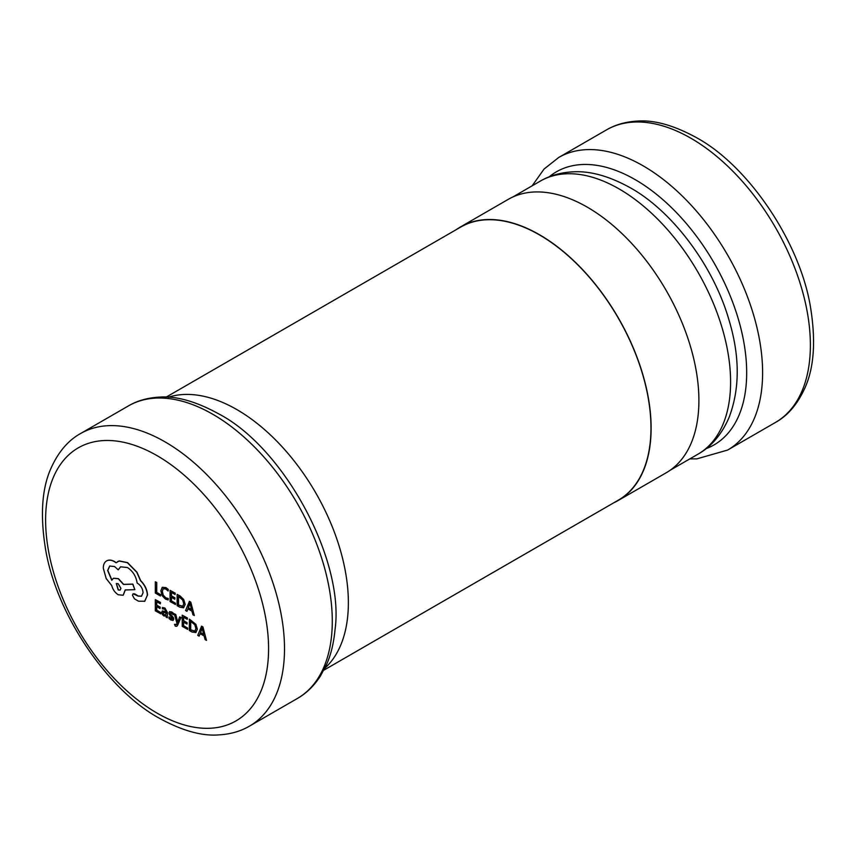 <?xml version="1.0" encoding="UTF-8"?>
<svg xmlns="http://www.w3.org/2000/svg" width="856" height="856" viewBox="0 0 856 856"><rect width="100%" height="100%" fill="white"/><g stroke="black" fill="none" stroke-linecap="round" stroke-linejoin="round"><path stroke-width="1.28" d="M456.441 229.536A157.889 91.153 60 0 1 460.539 226.904A157.889 91.153 60 0 1 539.483 234.726A157.889 91.153 60 0 1 642.631 373.858A157.889 91.153 60 0 1 618.428 500.364A157.889 91.153 60 0 1 614.094 502.611M460.539 226.904L508.314 199.32A157.889 91.153 60 0 1 587.259 207.141A157.889 91.153 60 0 1 690.407 346.273A157.889 91.153 60 0 1 666.203 472.78L618.428 500.364M323.857 670.173L618.31 500.172A157.665 91.025 -120 0 0 642.482 373.837A157.665 91.025 -120 0 0 539.483 234.908A157.665 91.025 -120 0 0 460.656 227.097L166.192 397.098M206.489 640.395L202.947 626.945L201.599 626.164L197.747 635.345L199.127 636.147L200.058 633.611L204.113 635.944L205.098 639.593L206.489 640.395L202.786 627.031L201.449 626.26M199.127 636.147L200.165 633.675M187.453 629.406L187.453 628.122L183.484 625.832L183.484 622.055L186.961 624.067L186.961 622.783L183.484 620.771L183.484 617.176L187.239 619.348L187.239 618.053L182.232 615.164L182.232 626.389L187.614 629.31L187.614 628.037L183.644 625.736L183.644 622.152M187.239 619.348L187.4 617.968L182.232 615.164M186.961 624.067L187.122 622.687L183.644 620.686L183.644 617.272M176.892 626.228L181.076 617.529L179.653 616.887L177.62 622.344M176.604 624.399L174.506 624.334L175.298 626.153L176.818 626.282L177.77 625.019L180.916 617.615L179.653 616.887M177.695 622.055L175.78 614.469L174.26 613.773L176.978 623.339L176.443 624.484L174.506 624.334M172.538 618.567L171.104 618.813L169.092 616.887L168.942 618.428L170.826 619.99L173.201 620.365M172.837 620.514L173.629 619.241L173.222 617.679L170.194 613.463L171.532 613.153L173.286 614.747L173.447 613.292L171.81 611.987L169.531 611.676M172.998 620.429L173.779 619.145L173.372 617.583L170.622 614.266L170.729 612.8M167.284 617.765L167.444 612.511L164.941 608.017L162.394 607.482L162.394 608.841L164.662 609.194L166.075 611.965L162.276 610.959L161.709 612.393L162.308 614.447L163.913 615.999L166.075 615.817L166.075 617.058L167.284 617.765L167.284 612.607L164.78 608.113L162.394 607.482M166.064 611.805L162.362 610.917M180.06 595.926L177.128 594.417L177.128 605.641L179.792 607.182L183.569 607.792L185.196 604.357L183.73 599.532L180.06 595.926L177.128 594.417M160.607 594.642L156.734 592.405L156.734 582.465L155.321 581.834L155.321 593.048L160.446 596.011L160.607 594.642L160.446 596.011M168.118 599.97L168.118 598.59L165.604 597.884L163.111 595.262L162.159 591.517L163.175 588.735L165.829 589.014L168.118 591.004L168.118 589.484L165.818 587.697L162.244 587.291L160.842 590.843L162.094 595.615L165.433 599.072L168.118 599.97L168.279 598.494L165.764 597.798L163.271 595.177L162.319 591.421L163.25 588.693M168.118 591.004L168.279 589.399L165.978 587.612L162.244 587.291M175.287 604.582L175.287 603.298L171.318 601.008L171.318 597.231L174.795 599.243L174.795 597.948L171.318 595.947L171.318 592.352L175.063 594.524L175.063 593.229L170.066 590.34L170.066 601.565L175.448 604.486L175.448 603.213L171.478 600.912L171.478 597.327M175.063 594.524L175.223 593.144L170.066 590.34M174.795 599.243L174.956 597.863L171.478 595.851L171.478 592.448M194.323 615.56L190.781 602.121L189.433 601.34L185.57 610.521L186.961 611.312L187.892 608.787L191.937 611.12L192.932 614.769L194.323 615.56L190.621 602.207L189.272 601.436M186.961 611.312L187.999 608.851M160.543 613.87L160.543 612.586L156.573 610.296L156.573 606.519L160.051 608.53L160.051 607.246L156.573 605.235L156.573 601.64L160.329 603.812L160.329 602.517L155.321 599.628L155.321 610.852L160.703 613.773L160.703 612.5L156.734 610.2L156.734 606.615M160.329 603.812L160.489 602.431L155.321 599.628M160.051 608.53L160.211 607.15L156.734 605.139L156.734 601.736M195.896 632.52L197.362 629.181L195.896 624.356L189.454 619.155L189.294 630.465L191.969 632.006L195.938 632.498M144.6 601.361L147.521 595.038C147.179 589.677 144.899 584.873 140.684 580.635L136.949 572.183L127.555 562.606L119.262 560.926L117.647 561.6M141.582 596.204L138.265 595.99L134.745 593.882L133.151 593.786M118.214 569.839L120.568 566.811L127.469 567.528C132.905 571.198 136.125 576.377 137.142 583.075L137.688 583.396C140.972 585.654 142.77 588.768 143.08 592.737L141.497 596.258L138.105 596.086L133.065 593.829L132.445 595.209L134.446 598.836L138.522 601.19L144.803 601.233L147.36 595.123C147.018 589.763 144.739 584.969 140.523 580.732L136.789 572.268L127.394 562.702L119.102 561.022L116.063 562.777L114.479 561.697C111.419 559.974 108.766 559.717 106.529 560.947C104.411 562.232 103.33 564.639 103.287 568.159L106.187 578.538L111.719 585.558C112.832 589.602 115.014 592.673 118.278 594.77L123.157 595.241L125.19 589.977L134.863 589.666L132.712 584.199L123.457 584.434L118.278 578.731L113.399 578.271L111.783 580.25L107.642 570.513L109.664 566.051L114.544 566.522L118.214 569.839L120.643 566.768M111.943 580.154L107.803 570.428L109.75 566.009M134.863 589.666L132.873 584.102L123.617 584.348L118.438 578.645L113.484 578.228M123.232 595.198L125.351 589.891M116.223 562.681L114.64 561.611C111.569 559.878 108.926 559.631 106.69 560.851L106.69 560.851M160.446 594.727L156.734 592.405M156.573 592.491L156.734 582.465M156.573 582.551L155.321 581.834M183.569 607.792L185.035 604.454L183.569 599.628L179.899 596.022M178.38 596.429L178.38 605.085L182.713 606.38L183.719 603.726L182.649 599.96L178.38 596.429M178.54 596.525L178.54 604.989L182.842 606.305M188.288 607.749L191.551 609.633L189.936 603.245L188.288 607.749L191.498 609.418M190.064 603.138L188.448 607.653M163.111 612.896L163.432 612.072L163.303 614.127L165.55 615.143L166.075 613.035L163.271 612.168L162.95 612.992L164.384 614.94L165.711 615.047M173.286 614.747L173.286 613.388L169.723 611.601L168.942 612.864L169.295 614.33L172.377 618.653L170.943 618.909L168.942 616.983M172.377 618.653L172.152 619.209M177.577 622.376L177.588 621.531M177.427 621.627L175.78 614.469M175.619 614.555L174.26 613.773M176.443 624.484L175.362 624.805M195.735 632.616L197.201 629.278L195.735 624.452L189.294 619.241M190.546 621.263L190.546 629.909L194.847 631.225L195.885 628.561L194.815 624.784L190.546 621.263M190.706 621.349L190.706 629.813L195.008 631.129M200.465 632.573L203.717 634.457L202.102 628.069L200.465 632.573L203.664 634.243M202.23 627.962L200.625 632.488M118.214 589.945L120.108 590.126L120.899 588.382L118.214 583.717L116.298 583.535L118.214 589.945L120.182 590.084M116.384 583.492L118.363 589.848M168.418 397.216A157.665 91.025 60 0 1 236.887 409.607A157.665 91.025 60 0 1 337.039 539.622A157.665 91.025 60 0 1 324.863 668.194M540.286 181.119C549.884 175.512 560.873 172.409 573.285 171.831C590.276 170.836 609.312 176.154 630.369 187.817C671.907 210.908 713.219 265.317 728.831 319.481C739.958 356.032 740.012 388.752 729.002 417.632C721.597 434.581 711.24 446.768 697.94 454.204A157.665 91.025 -120 0 0 722.111 327.869A157.665 91.025 -120 0 0 619.113 188.93A157.665 91.025 -120 0 0 540.286 181.119L512.648 197.083M706.125 448.64A157.665 91.025 -120 0 0 740.119 325.44A157.665 91.025 -120 0 0 635.195 179.642A157.665 91.025 -120 0 0 549.188 176.818M606.476 129.898C615.346 124.687 625.661 121.745 637.442 121.092C654.273 119.797 673.982 125.34 696.57 137.709C747.919 165.55 799.857 241.424 810.525 307.293C815.95 340.955 814.067 367.866 804.865 388.057C797.503 404.257 787.681 415.727 775.397 422.479A168.921 97.531 -120 0 0 801.291 287.124A168.921 97.531 -120 0 0 690.942 138.265A168.921 97.531 -120 0 0 606.476 129.898L558.701 157.483A168.921 97.531 60 0 1 643.166 165.85A168.921 97.531 60 0 1 753.515 314.708A168.921 97.531 60 0 1 727.621 450.063L696.838 458.87L689.808 458.902M165.058 441.878A168.921 97.531 60 0 1 275.418 590.736A168.921 97.531 60 0 1 249.524 726.102C240.654 731.313 230.339 734.255 218.558 734.908C201.727 736.203 182.018 730.66 159.43 718.291C108.081 690.45 56.143 614.576 45.475 548.707C40.05 515.045 41.933 488.134 51.135 467.943C58.497 451.743 68.32 440.273 80.603 433.521A168.921 97.531 60 0 1 165.058 441.878M157.097 713.134A157.665 91.025 -120 0 0 268.581 648.773A157.665 91.025 -120 0 0 157.097 455.67A157.665 91.025 -120 0 0 45.614 520.041A157.665 91.025 -120 0 0 157.097 713.134M128.379 405.937C137.195 400.736 147.457 397.805 159.163 397.13C176.026 395.793 195.799 401.325 218.473 413.737C284.674 448.02 344.84 561.172 335.017 629.716C333.733 643.027 331.005 654.444 326.81 663.967L320.433 676.058C313.97 685.956 306.266 693.446 297.3 698.517A168.921 97.531 -120 0 0 323.194 563.152A168.921 97.531 -120 0 0 212.834 414.293A168.921 97.531 -120 0 0 128.379 405.937L80.603 433.521M697.94 454.204L670.302 470.158M775.397 422.479L727.621 450.063M249.524 726.102L297.3 698.517M532.143 185.827L544.074 169.039L558.701 157.483"/></g></svg>
